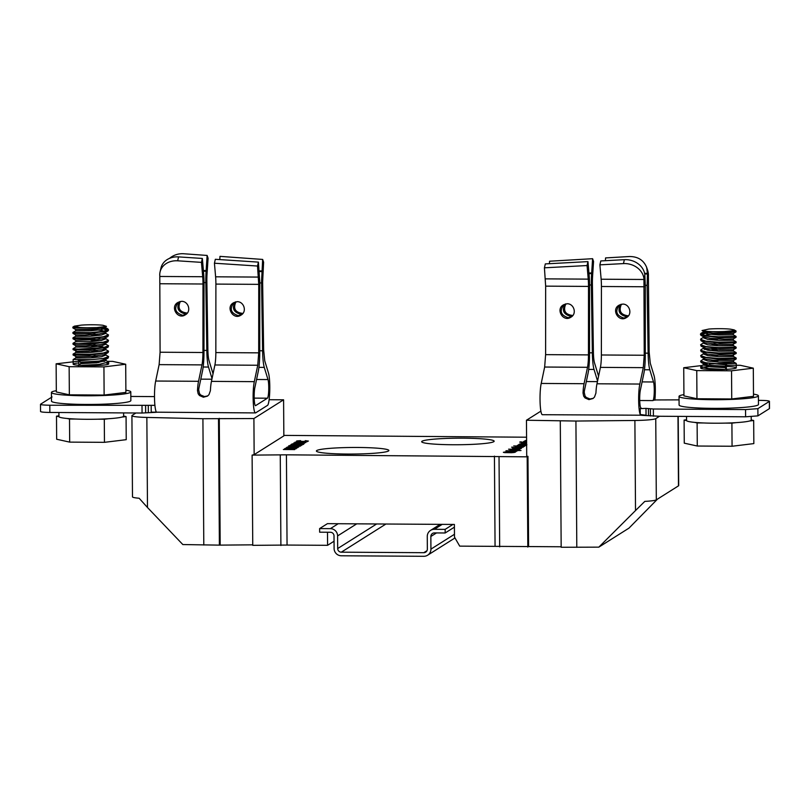 <?xml version="1.0" encoding="UTF-8"?>
<svg xmlns="http://www.w3.org/2000/svg" width="810" height="810" viewBox="0 0 810 810"><rect width="100%" height="100%" fill="white"/><g stroke="black" fill="none" stroke-linecap="round" stroke-linejoin="round"><path stroke-width="1.21" d="M526.601 440.255L524.87 440.812L526.601 440.822M521.549 441.936L519.939 441.926L521.549 441.936M526.611 442.23L519.787 442.189L526.611 442.351M526.621 442.584L523.746 442.564C521.488 442.645 520.962 442.837 522.136 443.131L523.847 443.07C521.721 442.928 522.075 442.797 524.921 442.695L526.621 443.232M523.847 443.07L522.551 443.161M521.397 442.928L522.136 443.131M300.834 445.389C302.606 445.176 302.251 444.994 299.781 444.852L290.304 445.105C289.403 445.753 302.059 445.338 296.733 444.913C301.34 445.014 301.988 445.166 298.677 445.348L301.938 445.135M300.783 445.399L298.677 445.47M290.264 445.156L296.733 445.368M298.758 447.049L287.206 447.059L298.758 447.049M519.686 449.337L508.579 449.185L519.686 449.337M521.012 450.522L510.583 449.823L516.719 450.208L509.49 450.522L521.012 450.522M294.739 449.58L286.011 449.398L296.045 448.76L284.664 448.689L293.392 448.882L283.368 449.509L294.739 449.58M506.969 451.94L506.969 451.798C501.137 452.365 502.686 452.668 511.606 452.709C517.377 452.152 515.828 451.848 506.969 451.798L503.354 452.304M511.606 452.709L515.261 452.213M521.559 448.153L514.239 447.687C513.135 447.788 513.307 447.889 514.755 447.991L521.559 448.153M514.239 447.96L514.239 447.687C513.135 447.788 513.307 447.889 514.755 447.991L514.755 448.112M522.976 447.262L514.735 447.211L522.976 447.262M523.483 446.938L517.944 446.431L524.465 446.32L518.025 446.29C515.464 446.391 514.988 446.553 516.598 446.776L523.483 446.938M515.585 446.583L516.598 446.897M516.77 446.897L517.944 446.431M524.819 446.097L513.712 445.945L524.819 446.097M524.566 445.662L526.135 445.358C527.361 444.974 517.084 444.882 517.418 445.429L524.566 445.662M306.625 440.923C312.255 441.571 291.013 441.571 300.692 440.792L300.561 440.65C294.911 440.994 295.255 441.298 301.614 441.571C308.792 441.45 310.007 441.146 305.238 440.66L307.091 441.399M300.561 440.792L296.531 441.126M308.418 441.045L305.238 440.822M297.827 441.43L300.692 440.792M526.611 441.845L523.068 441.946L526.611 441.966M526.601 441.015L523.837 441.379L526.611 441.683M388.496 450.988A36.237 3.28 -0.4 0 0 388.871 450.512A36.237 3.28 -0.4 0 0 352.613 447.474A36.237 3.28 -0.4 0 0 316.396 451.018A36.237 3.28 -0.4 0 0 350.031 454.056A36.237 3.28 -0.4 0 0 388.496 450.988M493.786 441.683A36.237 3.28 -0.4 0 0 494.161 441.207A36.237 3.28 -0.4 0 0 457.893 438.18A36.237 3.28 -0.4 0 0 421.676 441.713A36.237 3.28 -0.4 0 0 455.321 444.751A36.237 3.28 -0.4 0 0 493.786 441.683M253.905 418.537L283.591 399.806L283.844 435.891L254.148 454.633L253.905 418.537L202.915 418.719L146.853 417.433L147.481 507.505L182.827 544.553L219.388 545.13L218.508 418.81M252.112 455.109L286.426 454.825L287.054 545.059L252.75 545.343L252.112 455.109L254.148 454.633M540.888 411.136L526.46 420.238L526.713 456.324L527.968 456.334L527.188 456.83L286.426 454.825M526.581 437.208L283.834 435.395M305.724 442.655L302.697 442.371L307.274 441.673L294.982 442.179L305.724 442.655M526.895 444.781L519.372 444.457C518.268 444.558 518.44 444.66 519.888 444.751L526.632 444.913M519.372 444.72L519.372 444.457C518.268 444.558 518.44 444.66 519.888 444.751L519.888 444.872M519.443 448.902L521.002 448.598C522.227 448.214 511.95 448.122 512.284 448.659L519.443 448.902M296.419 448.527L291.276 448.355L292.137 447.808L297.716 447.707L286.335 447.636L290.79 447.808L285.039 448.457L296.419 448.527M517.327 450.826L505.946 450.755L517.327 450.826M516.051 451.636L510.502 451.119L517.023 451.018L510.583 450.988C508.022 451.079 507.546 451.241 509.166 451.474L516.051 451.636M508.143 451.271L509.166 451.585M509.328 451.585L510.502 451.119M291.023 445.763L290.152 445.682C283.551 446.188 300.48 446.593 300.682 445.956C301.259 445.318 288.978 445.723 294.253 446.158L289.038 445.935M300.723 445.905L294.253 446.29M513.206 447.201L511.596 447.191L513.206 447.201M292.207 444.508L292.207 444.143C288.603 444.528 296.865 444.811 301.664 444.589C308.59 444.143 294.637 443.738 292.207 444.143L291.559 444.336M301.664 444.589L303.264 444.305M304.327 443.536L293.827 442.918L303.193 443.455L292.309 443.87L304.327 443.536M526.621 443.384L521.367 443.829C519.311 443.931 519.048 444.082 520.567 444.265L526.632 444.427M521.367 443.971L521.367 443.829C519.311 443.931 519.048 444.082 520.567 444.265L520.567 444.386M526.621 443.839L521.427 443.647L526.621 443.515M526.632 444.295L520.729 444.093L526.621 443.971M644.588 273.314L647.443 273.334L646.643 267.361L647.585 270.105A18.124 16.595 161 0 1 648.385 276.119L647.443 273.334L647.129 285.343L648.121 353.18C648.273 360.784 648.83 366.322 649.802 369.795L653.548 382.077M645.317 286.487L644.841 274.975L643.95 278.923A18.124 15.076 -167 0 0 623.457 263.594L599.896 264.85L601.141 279.217A14.499 2.086 -89.6 0 1 601.425 286.497L601.374 354.983A14.499 2.086 -89.6 0 1 600.423 367.386L596.98 383.788A17.04 2.45 90.4 0 0 595.927 393.073L594.499 397.072L592.981 398.52L588.931 399.624L585.002 397.923L583.696 396.201L583.018 392.992A17.04 2.45 -89.6 0 1 584.071 383.707L541.212 383.444A17.04 2.45 90.4 0 0 540.098 402.56A17.04 2.45 90.4 0 0 542.366 414.71L646.046 415.236L640.244 414.497L640.204 408.635L641.166 408.027A9.781 1.407 -89.6 0 1 641.034 408.068A9.781 1.407 -89.6 0 1 639.738 401.233A9.781 1.407 -89.6 0 1 640.335 390.288L643.839 373.602C644.76 368.945 645.236 362.738 645.276 354.972L645.317 286.487M584.071 383.707L587.513 367.305A14.499 2.086 90.4 0 0 588.465 354.901L588.516 286.416A14.499 2.086 90.4 0 0 588.232 279.136L587.058 265.538L544.421 267.816L545.322 263.908L587.959 261.62L589.123 275.218A21.748 3.129 -89.6 0 1 589.558 286.051L589.508 354.628A21.748 3.129 -89.6 0 1 588.07 373.248L584.567 389.944A9.781 1.407 90.4 0 0 584.223 392.232L585.022 395.968L586.258 397.447L589.984 398.966L593.284 398.297M203.462 271.218L206.105 271.239A21.748 3.129 -89.6 0 0 205.831 282.508A21.748 3.129 90.4 0 0 205.831 282.589L206.823 350.426A21.748 3.129 -89.6 0 0 208.504 367.041L212.028 378.604M259.777 282.234L258.41 262.116L257.509 266.034L214.437 263.22L215.612 276.807A14.499 2.086 -89.6 0 1 215.895 284.087L215.845 352.583A14.499 2.086 -89.6 0 1 214.893 364.976L211.451 381.378L254.31 381.652A17.04 2.45 90.4 0 0 253.196 400.768A17.04 2.45 90.4 0 0 255.464 412.918A17.04 2.45 90.4 0 0 255.616 412.887L267.675 405.273A17.071 2.45 90.4 0 0 269.76 390.633A17.071 2.45 90.4 0 0 268.464 372.985L264.748 360.825L263.635 349.738L262.632 281.9L263.604 262.187L262.663 259.433L261.579 281.1A21.748 3.129 90.4 0 0 261.6 282.943L262.592 350.781C262.744 358.384 263.301 363.913 264.273 367.386L267.988 379.566A9.781 1.407 -89.6 0 1 268.717 390.116A9.781 1.407 -89.6 0 1 267.411 398.196L255.636 405.618A9.781 1.407 -89.6 0 1 255.504 405.658A9.781 1.407 -89.6 0 1 254.208 398.834A9.781 1.407 -89.6 0 1 254.806 387.879L258.309 371.193C259.23 366.535 259.706 360.328 259.747 352.573L259.787 284.077A21.748 3.129 90.4 0 0 259.777 282.234M179.698 301.634C176.124 307.77 177.876 311.85 184.953 313.855L186.806 313.571M235.285 301.978C231.721 308.124 233.472 312.194 240.54 314.199L242.392 313.926M159.793 275.866L160.086 352.228L159.124 364.632L155.682 381.034L198.541 381.297L201.984 364.895A14.499 2.086 90.4 0 0 202.935 352.502L202.986 284.006A14.499 2.086 90.4 0 0 202.702 276.726L201.457 262.369L177.663 260.81A18.124 15.076 -167 0 0 160.066 271.947L160.967 268.039A18.124 15.076 13 0 1 178.565 256.892L202.358 258.451L203.594 272.818A21.748 3.129 -89.6 0 1 204.029 283.652A21.748 3.129 90.4 0 1 204.029 283.733L203.978 352.228A21.748 3.129 -89.6 0 1 202.54 370.848L199.037 387.534A9.781 1.407 90.4 0 0 198.693 389.823L199.493 393.569L200.728 395.047L204.464 396.566L207.755 395.898M185.763 314.503L182.665 315.292C175.051 312.761 173.684 308.367 178.565 302.11M241.35 314.847L238.251 315.647C230.637 313.106 229.27 308.711 234.161 302.454M627.922 316.325L626.069 316.609C619.002 314.614 617.25 310.534 620.814 304.388M597.557 381.014L594.034 369.441A21.748 3.129 -89.6 0 1 592.353 352.836L591.361 284.998A21.748 3.129 -89.6 0 1 591.634 273.638L592.606 258.694L549.565 261.225L549.403 263.685M572.336 315.981L570.483 316.264C563.416 314.27 561.664 310.19 565.228 304.033M564.094 304.509C559.214 310.757 560.571 315.161 568.195 317.702L571.293 316.902M619.68 304.854C614.8 311.111 616.167 315.505 623.781 318.046L626.879 317.257M327.493 532.241L327.584 545.312L334.054 541.222M494.434 456.131L495.062 546.355L459.716 546.132L454.481 537.081L454.39 524.445L327.432 523.655L319.616 528.586L330.379 528.646A7.249 7.138 57.7 0 1 337.598 535.916L337.689 548.542A3.625 3.574 -122.3 0 0 341.304 552.177L423.792 552.693A3.625 3.574 -122.3 0 0 427.346 549.109L427.265 536.473A7.249 7.138 57.7 0 1 434.383 529.305L445.146 529.365L445.166 532.98L434.403 532.909A3.625 3.574 -122.3 0 0 430.849 536.493L430.93 549.129A7.249 7.138 57.7 0 1 423.812 556.298L341.324 555.781A7.249 7.138 57.7 0 1 334.105 548.522L334.014 535.896A3.625 3.574 -122.3 0 0 330.409 532.261L319.646 532.19L319.616 528.586M287.054 545.059L327.584 545.312M622.748 304.084L619.154 305.167C610.78 309.369 618.769 322.825 626.373 317.601C632.782 314.331 629.654 303.983 622.748 304.084M628.368 315.819C620.804 314.928 618.486 311.06 621.422 304.226M567.162 303.74L563.568 304.813C555.194 309.025 563.183 322.481 570.777 317.257C577.196 313.986 574.067 303.628 567.162 303.74M572.771 315.475C565.218 314.584 562.899 310.716 565.826 303.882M686.515 416.421L686.546 420.501A32.349 2.936 -0.4 0 0 686.566 420.603A32.349 2.936 -0.4 0 0 694.656 422.385A32.349 2.936 -0.4 0 0 703.698 422.972A32.349 2.936 -0.4 0 0 725.325 423.103A32.349 2.936 -0.4 0 0 736.017 422.648A32.349 2.936 -0.4 0 0 749.554 420.998A32.349 2.936 -0.4 0 0 751.235 420.056L751.204 416.694M758.433 400.363L760.144 400.373C766.533 400.474 769.591 400.828 769.338 401.426L769.389 408.645L757.927 415.874L745.605 416.796L659.532 416.259L655.756 418.638L656.323 499.851A21.748 1.974 179.6 0 1 644.811 501.39L635.516 510.553L634.888 420.471L575.92 421.048L526.46 420.238M125.884 390.207A39.68 3.594 179.6 0 1 130.795 391.908A39.68 3.594 179.6 0 1 91.135 395.776A39.68 3.594 179.6 0 1 51.425 392.465A39.68 3.594 179.6 0 1 51.84 391.939A39.68 3.594 179.6 0 1 56.315 390.693M78.823 361.169L56.133 363.811L56.325 391.969L69.346 394.834L104.126 395.057L125.894 392.404L125.702 364.247L112.681 361.382L108.024 361.351M154.497 396.596L130.825 396.444M52.073 396.951L40.611 404.18C40.358 404.777 43.416 405.132 49.805 405.233L154.902 405.334M130.795 391.908L130.856 400.565A39.68 3.594 179.6 0 1 91.196 404.443A39.68 3.594 179.6 0 1 51.486 401.122L51.425 392.465M123.606 412.908L123.626 416.137A32.349 2.936 179.6 0 1 121.945 417.079A32.349 2.936 179.6 0 1 108.408 418.729A32.349 2.936 179.6 0 1 97.716 419.195A32.349 2.936 179.6 0 1 76.089 419.053A32.349 2.936 179.6 0 1 67.048 418.476A32.349 2.936 179.6 0 1 58.958 416.684A32.349 2.936 179.6 0 1 58.938 416.593L58.907 412.513M642.097 381.905L653.518 381.976A9.781 1.407 -89.6 0 1 654.247 392.516A9.781 1.407 -89.6 0 1 652.941 400.596L653.953 400.059M654.865 400.221A17.071 2.45 90.4 0 0 653.994 375.394L650.278 363.234L649.164 352.147L648.385 276.078M659.532 416.259L641.712 415.327M634.888 420.471A21.748 1.974 -0.4 0 0 655.756 418.638M643.94 278.883L644.233 355.256L643.282 367.649L639.839 384.051A17.04 2.45 90.4 0 0 638.655 400.575A17.04 2.45 90.4 0 0 640.244 414.497M599.896 264.85L600.797 260.942L624.358 259.676A18.124 15.076 13 0 1 644.851 275.005M545.322 263.908L544.421 267.816L545.656 286.143L545.616 354.638L544.654 367.031L541.212 383.444M592.606 258.694L593.548 261.438L592.576 276.392A14.499 2.086 90.4 0 0 592.394 283.966L593.396 351.793A14.499 2.086 90.4 0 0 594.51 362.88L598.226 375.05A17.071 2.45 -89.6 0 1 598.549 376.326M605.394 260.688L605.566 257.924L629.35 256.527C637.845 256.486 643.606 260.101 646.643 267.361M639.839 384.051L596.98 383.788M587.058 265.538L587.959 261.62M155.682 381.034A17.04 2.45 90.4 0 0 154.507 397.558A17.04 2.45 90.4 0 0 156.087 411.47L156.127 411.642M214.437 263.22L215.339 259.301L258.41 262.116L257.509 266.034L258.744 284.361L258.704 352.846L257.752 365.249L254.31 381.652M160.066 271.947A18.124 15.076 -167 0 0 159.793 275.906M206.105 271.239L207.127 255.444L208.079 258.188L207.046 273.983A14.499 2.086 90.4 0 0 206.864 281.556L207.866 349.393A14.499 2.086 90.4 0 0 208.98 360.48L212.696 372.641A17.071 2.45 -89.6 0 1 213.02 373.916M219.773 259.585L219.986 256.365L262.663 259.433M169.462 258.4C173.563 255.018 178.261 253.459 183.556 253.743L207.127 255.444M242.838 313.419C235.275 312.518 232.956 308.661 235.892 301.816M187.242 313.075C179.688 312.174 177.37 308.306 180.296 301.472M237.219 301.674L233.624 302.758C225.251 306.96 233.239 320.416 240.843 315.201C247.252 311.931 244.124 301.573 237.219 301.674M181.632 301.33L178.038 302.413C169.665 306.615 177.653 320.072 185.257 314.857C191.666 311.577 188.538 301.219 181.632 301.33M211.451 381.378A17.04 2.45 90.4 0 0 210.398 390.663L208.97 394.673L207.451 396.12L203.401 397.214L199.462 395.513L198.166 393.792L197.488 390.582A17.04 2.45 -89.6 0 1 198.541 381.297M156.087 411.47C156.006 412.168 154.376 412.391 151.217 412.148L151.166 405.294M255.464 412.918L151.217 412.148M201.457 262.369L202.358 258.451M40.662 411.399C40.409 411.996 43.467 412.351 49.855 412.452L142.064 413.029L156.32 412.3M135.928 412.989L132.151 415.378A21.748 1.974 -0.4 0 0 131.919 415.662A21.748 1.974 -0.4 0 0 146.853 417.433M283.591 399.806L269.123 399.715M219.388 545.13L252.74 544.836M657.558 499.061L628.985 528.12L598.833 547.145L635.516 510.553M560.287 420.947L561.168 547.266L598.833 547.145M495.062 546.355L561.168 546.77M220.178 544.634L219.287 418.325M528.596 546.558L527.968 456.334M147.481 507.505L139.148 498.241A21.748 1.974 179.6 0 1 132.486 496.864L131.919 415.662M678.213 416.37L678.699 485.585A21.748 1.974 179.6 0 1 678.466 485.868L656.323 499.851M576.801 547.357L575.92 421.048M202.915 418.719L203.796 545.029M499.669 546.882L499.031 456.658M527.816 547.054L527.188 456.83M280.898 545.515L280.27 455.291M683.923 394.612A39.68 3.594 -0.4 0 0 679.033 396.373L679.094 405.041A39.68 3.594 -0.4 0 0 715.929 408.372A39.68 3.594 -0.4 0 0 758.049 405.01A39.68 3.594 -0.4 0 0 758.464 404.484L758.403 395.827A39.68 3.594 -0.4 0 0 753.492 394.126M640.204 408.635L645.995 408.382L646.046 415.236M769.338 401.426L757.876 408.655L745.554 409.576L653.356 408.999L645.995 408.382M653.943 399.958L679.063 399.867M58.928 415.854L56.497 416.148L56.66 439.243L69.67 442.118L104.46 442.331L126.228 439.678L126.066 416.583L123.626 416.046M104.46 442.331L104.298 419.236L108.408 418.729M121.945 417.079L126.066 416.583M69.67 442.118L69.508 419.013L76.089 419.053M97.716 419.195L104.298 419.236M56.497 416.148L58.958 416.684M67.048 418.476L69.508 419.013M78.833 362.941A17.759 1.61 -0.4 0 0 73.153 364.156A17.759 1.61 -0.4 0 0 78.853 365.3L80.281 365.391A17.759 1.61 -0.4 0 0 98.871 365.421A17.759 1.61 -0.4 0 0 108.672 363.913A17.759 1.61 -0.4 0 0 106.626 363.174M98.81 362.536A17.759 1.61 -0.4 0 0 80.686 362.789M56.133 363.811L69.144 366.687L103.933 366.9L125.702 364.247M104.763 361.331L97.433 361.29M103.933 366.9L104.126 395.057M69.144 366.687L69.346 394.834M103.002 325.276L106.474 326.389L96.795 327.604A17.759 1.61 -0.4 0 1 79.977 327.503L74.419 326.147L81.253 325.134A15.036 1.367 -0.4 0 1 103.002 325.276M78.853 365.3L78.823 360.835L108.125 358.04L108.621 356.582M95.033 354.841L85.971 354.466M77.254 354.527L73.133 355.043L89.363 355.205L108.094 352.633L108.58 351.175L103.386 353.018L90.841 354.253L73.143 354.061M95.053 349.424L85.971 349.049M77.284 349.11L73.103 349.626L89.323 349.788L108.054 347.217L108.55 345.759L103.346 347.611L78.256 349.13L73.052 348.705L75.775 347.095L90.993 347.024M94.962 344.017L85.89 343.642M77.223 343.703L73.062 344.209L89.272 344.382L108.014 341.8L108.51 340.342L103.316 342.195L78.216 343.724L73.011 343.288L75.745 341.678L90.902 341.607M94.932 338.6L86.002 338.226M77.102 338.286L73.022 338.803L89.242 338.965L107.973 336.393L108.469 334.925L103.275 336.778L90.74 338.013L73.032 337.821L99.802 338.134M94.942 333.183L85.921 332.809M77.072 332.88L72.991 333.386L89.211 333.548L107.932 330.976L108.429 330.379L100.906 328.293M77.001 327.463L72.951 327.969L96.795 327.604M79.977 327.503L72.9 327.058L74.409 326.147M103.417 327.767L108.429 329.508L103.245 331.361L90.7 332.606L73.001 332.414M105.735 332.252L105.745 333.386L108.469 334.925M105.27 338.236L108.51 340.342M105.806 343.086L105.816 344.209L108.54 345.759M105.847 348.492L105.857 349.626L108.57 351.175M105.887 353.909L105.887 355.033L108.611 356.582L103.437 358.425L90.892 359.67L73.183 359.478M105.918 360.45L96.916 362.758L80.686 363.629L80.676 362.202L99.438 361.037L105.918 359.033L105.928 360.45L108.651 361.989L98.871 364.449L80.281 365.391M105.918 359.033L104.784 358.182M99.103 357.078L91.014 356.43M73.133 355.043L76.424 356.663L91.844 356.37L104.105 354.699L108.105 352.623M99.053 351.661L90.983 351.024M73.092 349.626L77.102 351.307L88.796 351.155L102.384 349.697L108.064 347.207M105.776 347.996L102.688 346.832L90.943 345.607M75.755 347.125L75.745 345.728L85.82 345.86L100.207 344.665L105.33 343.359L108.034 341.8M98.972 340.838L90.902 340.19M105.29 338.246L105.776 338.803L101.392 340.463L90.76 341.617L75.725 341.719L75.705 340.311L97.645 339.592L104.48 338.296L107.993 336.383M98.941 335.431L90.872 334.783M105.735 333.386L101.351 335.057L90.72 336.211L75.684 336.292L75.674 334.894L84.847 335.067L99.367 333.953L105.148 332.596L107.953 330.966M105.664 331.756L101.868 330.45L93.109 329.498L75.634 329.467L96.704 328.86L103.984 327.604L106.474 326.389M81.294 362.667L78.408 360.531M78.448 365.776L81.304 363.042M107.912 328.931L105.199 327.402L105.695 327.969L101.301 329.64L90.68 330.784L75.674 330.855L90.811 330.784M75.684 336.292L90.922 336.19M105.816 344.209L101.422 345.88L90.801 347.034L75.786 347.095M105.847 349.626L101.463 351.297L90.841 352.441L75.826 352.512L90.993 352.431M105.887 355.033L101.503 356.714L90.882 357.858L75.867 357.919L91.064 357.848M751.235 419.955L753.675 420.501L753.837 443.596L732.068 446.249L697.278 446.026L684.258 443.161L684.106 420.066L686.536 419.762M697.278 446.026L697.116 422.931L694.656 422.385M686.566 420.603L684.106 420.066M732.068 446.249L731.906 423.154L725.325 423.103M703.698 422.972L697.116 422.931M753.675 420.501L749.554 420.998M736.017 422.648L731.906 423.154M679.033 396.373A39.68 3.594 -0.4 0 0 715.868 399.705A39.68 3.594 -0.4 0 0 757.988 396.343A39.68 3.594 -0.4 0 0 758.403 395.827M726.347 365.209L740.289 365.3L753.31 368.165L753.503 396.313L731.734 398.966L696.954 398.753L683.934 395.877L683.731 367.73L701.733 365.543M725.163 366.414A17.759 1.61 -0.4 0 0 700.761 368.074A17.759 1.61 -0.4 0 0 724.667 369.421L726.378 369.34A17.759 1.61 -0.4 0 0 736.28 367.821A17.759 1.61 -0.4 0 0 726.357 366.454M753.31 368.165L731.541 370.818L696.752 370.605L683.731 367.73M703.789 365.29L708.365 365.097M731.541 370.818L731.734 398.966M696.752 370.605L696.954 398.753M707.626 331.422L702.037 330.541L708.861 329.052A15.036 1.367 -0.4 0 1 730.61 329.194L734.073 329.862L732.179 330.814L724.444 331.523A17.759 1.61 179.6 0 1 707.626 331.422L725.618 332.394L735.966 331.897L731.896 331.442M708.062 332.606L700.539 334.793L701.055 335.38L719.776 337.689L736.017 337.314L731.886 336.859M701.045 338.762L703.738 337.193L703.283 337.76L707.697 339.37L718.328 340.372L733.364 340.251L736.098 341.8L718.348 342.184L705.783 341.121L700.569 339.339L701.085 340.797L719.817 343.106L736.098 342.671L714.086 342.822M736.087 347.156L718.379 347.591L705.824 346.538L700.61 344.756L701.126 346.204L719.847 348.523L736.087 348.138L731.916 347.682M723.279 347.743L704.467 349.434M736.128 352.573L718.419 353.008L705.854 351.945L700.64 350.173L701.166 351.621L719.887 353.929L736.128 353.555L731.906 353.089M736.158 357.99L718.45 358.415L705.895 357.362L700.68 355.58L701.207 357.038L719.928 359.346L736.158 358.972L732.027 358.506M700.731 361.867L701.237 362.445L726.347 364.875L726.378 369.34M724.667 369.421L708.365 368.509L700.751 366.403L703.93 364.267L703.465 364.824L710.572 366.808L725.163 367.649L725.153 366.231L710.562 365.391L703.951 363.963M709.408 364.075L726.732 363.042L736.199 363.406L718.49 363.832L705.925 362.769L700.711 360.997L703.89 358.85L703.434 359.407L707.849 361.027L718.49 362.029L733.495 361.878L718.328 362.019M700.68 355.58L703.849 353.433M700.64 350.173L701.146 349.586M700.61 344.756L703.779 342.61L703.313 343.177L707.727 344.787L718.369 345.779L733.374 345.647L718.227 345.769M700.569 339.339L701.055 338.752M703.718 331.786L703.232 332.343L707.646 333.953L718.288 334.955L733.323 334.844L736.057 336.383L718.298 336.768L705.743 335.704L700.529 333.923L705.5 332.11M734.073 329.852L736.017 330.976L724.444 331.523M703.455 364.824L703.444 363.417L704.578 362.546M710.249 361.371L718.298 360.602M733.475 360.531L713.235 360.248L705.561 359.144L701.207 357.038M710.228 355.954L718.257 355.185M736.138 353.555L732.432 355.256L716.121 355.063L707.322 354.112L701.166 351.621M710.178 350.538L718.227 349.778M736.108 348.138L733.212 349.758L719.098 349.819L706.006 348.452L701.126 346.204M710.157 345.121L718.187 344.361M736.067 342.721L732.685 344.402L717.002 344.301L704.913 342.762L701.085 340.797M710.107 339.714L718.146 338.944M736.027 337.304L733.273 338.894L724.839 339.157L710.259 338.307L703.758 336.899M703.323 336.14L706.634 334.864L715.129 333.75L733.323 333.426L712.921 333.173L705.297 332.059L702.037 330.541M724.758 366.677L726.611 364.581M726.651 369.816L724.758 367.051M733.323 334.844L718.156 334.945M733.354 338.853L733.364 340.251L718.156 340.362M703.819 348.017L703.353 348.583L707.778 350.203L718.409 351.196L733.414 351.054L718.247 351.196M703.86 353.443L703.384 354L707.808 355.61L718.45 356.613L733.455 356.471L718.298 356.602M708.294 363.082L703.941 364.267M452.952 524.434L445.146 529.365M454.41 527.148L445.166 532.98M526.611 441.541L525.012 441.359L526.611 441.146M296.298 442.118L302.089 441.966L296.298 442.24M302.089 441.966L302.1 442.493M524.394 445.247L519.159 445.53L524.961 445.632M519.159 445.702L518.603 445.662M519.261 448.487L514.026 448.77L519.828 448.872M514.026 448.932L513.469 448.902M290.79 447.808L290.8 448.487M513.115 452.02C517.114 452.415 508.234 452.841 505.42 452.486C501.886 452.101 509.733 451.676 513.115 452.02L513.955 452.557M505.42 452.668L504.681 452.608M299.032 445.814L294.779 446.077L299.548 446.168M292.015 445.419L296.207 444.984L291.458 445.389M292.734 444.548L301.381 444.194L293.352 444.589M301.381 444.194L302.1 444.558M526.621 443.08L526.014 442.705L526.621 442.705M647.129 285.343L645.317 285.333M647.403 273.993L644.719 273.972M204.019 282.579L205.831 282.589M203.978 350.406L206.823 350.426M259.787 282.933L261.6 282.943M259.747 350.76L262.592 350.781M648.121 353.18L645.276 353.16M591.361 284.998L589.548 284.988M592.353 352.836L589.508 352.816M254.188 398.115L267.411 398.196M588.232 279.136L545.373 278.863M643.99 279.48L601.141 279.217M591.675 272.98L588.931 272.97M591.634 273.638L588.991 273.628M594.034 369.441L588.698 369.411M649.802 369.795L644.466 369.755M597.436 381.621L586.329 381.55M652.941 400.596L639.718 400.515M588.516 286.416L545.656 286.143M644.274 286.76L601.425 286.497M588.465 354.901L545.616 354.638M644.233 355.256L601.374 354.983M587.513 367.305L544.654 367.031M643.282 367.649L600.423 367.386M623.457 263.594L624.358 259.676M215.612 276.807L258.461 277.081M159.843 276.463L202.702 276.726M259.17 270.904L261.913 270.925M203.401 270.56L206.145 270.58M259.23 271.563L261.873 271.583M258.937 367.355L264.273 367.386M203.168 367.001L208.504 367.041M256.567 379.495L267.988 379.566M200.799 379.151L211.906 379.212M215.895 284.087L258.744 284.361M160.127 283.743L202.986 284.006M215.845 352.583L258.704 352.846M160.086 352.228L202.935 352.502M214.893 364.976L257.752 365.249M159.124 364.632L201.984 364.895M178.565 256.892L177.663 260.81M678.466 485.868L677.98 416.37M198.693 389.823L197.488 390.582M49.805 405.233L49.855 412.452M142.013 405.81L142.064 413.029M145.608 405.628L145.658 412.847M148.281 405.415L148.331 412.634M584.223 392.232L583.018 392.992M757.876 408.655L757.927 415.874M745.554 409.576L745.605 416.796M653.356 408.999L653.407 416.218M650.379 408.787L650.43 415.996M648.446 408.534L648.496 415.753M442.199 524.374L434.383 529.305M338.195 523.726L330.379 528.646M427.012 550.658L423.792 552.693M385.925 524.019L341.304 552.177M436.509 532.919L430.849 536.493M454.461 534.286L430.93 549.129M356.744 523.837L337.598 535.916M376.65 523.959L337.689 548.542M40.5 404.322L40.551 411.541M769.449 401.284L769.5 408.503M72.9 327.058L72.9 327.928M72.941 332.475L72.941 333.335M72.971 337.881L72.981 338.752M73.011 343.288L73.022 344.159M73.052 348.705L73.052 349.586M73.082 354.122L73.092 354.993M73.123 359.539L73.153 364.156M108.429 329.508L108.439 330.379M108.661 361.989L108.672 363.913M108.145 358.04L105.452 359.6M73.052 344.209L75.765 345.738M73.022 338.803L75.735 340.322M72.981 333.386L75.695 334.915M72.941 327.969L75.664 329.498M72.971 332.414L75.664 330.855M73.011 337.831L75.705 336.272M73.123 354.071L75.816 352.512M73.163 359.488L75.856 357.929M75.634 329.467L75.644 330.885M75.786 351.125L75.796 352.542M75.826 356.552L75.836 357.949M105.695 326.845L105.705 327.969M105.766 337.669L105.776 338.803M700.529 333.923L700.529 334.793M700.711 360.997L700.721 361.867M700.751 366.403L700.761 368.074M736.017 330.976L736.027 331.837M736.057 336.383L736.067 337.254M736.098 341.8L736.108 342.671M736.138 347.207L736.138 348.077M736.168 352.623L736.179 353.504M733.455 356.471L736.179 358L736.219 358.911M736.249 363.457L736.28 367.821M703.951 363.974L701.247 362.455M733.516 361.908L733.506 360.511L736.179 358.962M703.769 336.909L701.055 335.38M733.333 334.844L733.323 333.447L735.996 331.897M736.209 363.406L733.495 361.888M736.138 352.583L733.425 351.054M701.126 349.586L703.819 348.027M736.098 347.166L733.384 345.647L733.394 344.27M701.004 333.345L703.708 331.776M703.222 331.209L703.232 332.343M703.262 336.626L703.272 337.76M703.303 342.033L703.313 343.177M703.333 347.45L703.343 348.583M703.374 352.866L703.384 354M703.414 358.273L703.424 359.407M733.435 349.687L733.445 351.084M733.475 355.094L733.485 356.501M440.124 524.353L430.566 530.388M454.987 537.951L427.629 555.215"/></g></svg>
